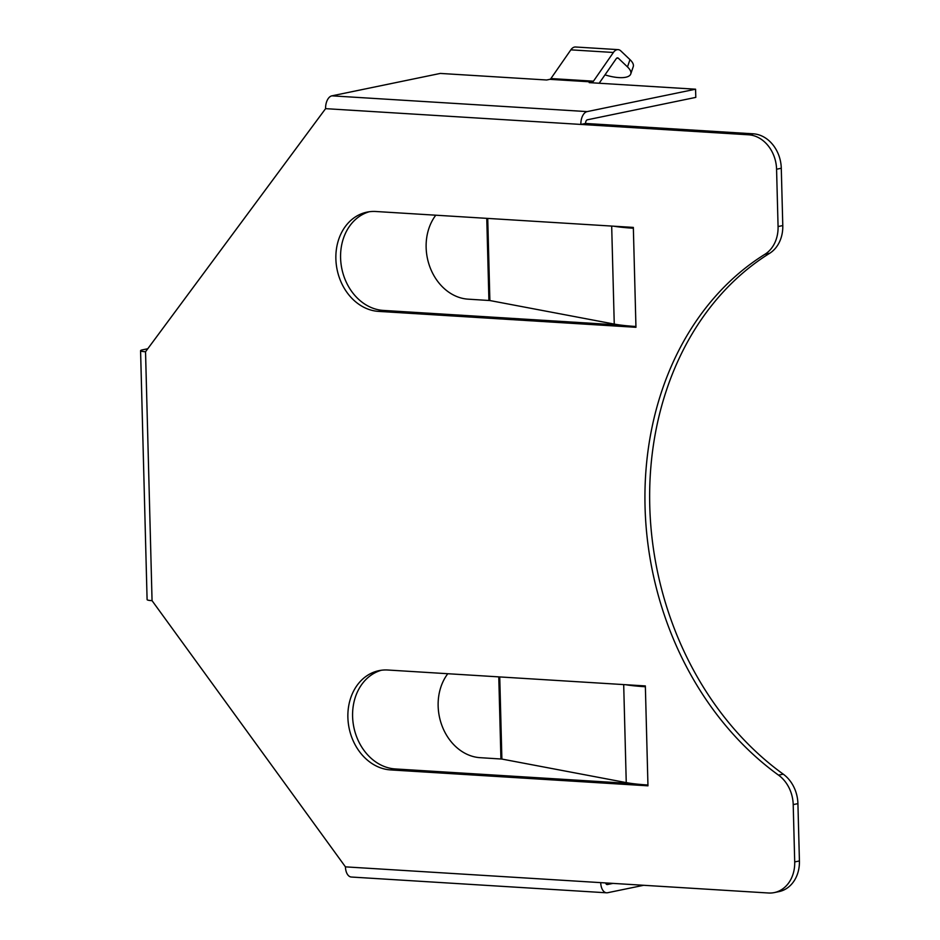 <?xml version="1.0" encoding="UTF-8"?>
<svg xmlns="http://www.w3.org/2000/svg" width="940" height="940" viewBox="0 0 940 940"><rect width="100%" height="100%" fill="white"/><g stroke="black" fill="none" stroke-linecap="round" stroke-linejoin="round"><path stroke-width="1.41" d="M592.4 81.968L549.853 79.336L546.669 79.994L440.308 73.426L331.879 95.833A11.562 6.58 93.5 0 0 325.581 108.652L145.536 351.76L152.057 600.672L345.438 866.856L768.462 893A33.029 26.837 -101.7 0 0 774.29 892.589L779.002 891.614A33.029 26.837 -101.7 0 0 799.423 860.946L797.919 803.63A33.029 26.837 -101.7 0 0 783.255 774.161A300.53 244.165 78.3 0 1 649.763 505.908A300.53 244.165 78.3 0 1 769.613 253.33A33.029 26.837 78.3 0 0 782.785 225.565L781.281 168.248A33.029 26.837 78.3 0 0 753.328 133.821L585.573 123.457L580.861 124.433A11.562 6.58 -86.5 0 1 587.159 111.602L695.577 89.206L589.216 82.626L592.4 81.968A3.302 1.88 93.5 0 0 593.457 81.181L613.397 52.475A11.562 6.58 -86.5 0 1 617.075 49.703A11.562 6.58 -86.5 0 1 618.085 49.632A11.562 6.58 -86.5 0 1 620.846 50.936L629.976 59.62L627.497 66.928A25.921 9.2 18.8 0 1 630.764 73.954A25.921 9.2 18.8 0 1 618.814 77.597A25.921 9.2 18.8 0 1 604.984 74.871M549.853 79.336A3.302 1.88 93.5 0 0 550.911 78.549L570.85 49.844A11.562 6.58 -86.5 0 1 574.528 47.071A11.562 6.58 -86.5 0 1 575.538 47L618.085 49.632M599.168 83.237L616.241 58.679A3.302 1.88 -86.5 0 1 617.286 57.892A3.302 1.88 -86.5 0 1 617.58 57.869A3.302 1.88 -86.5 0 1 618.367 58.245L627.497 66.928M625.735 684.72A74.307 9.341 178.5 0 0 645.369 686.752L645.345 685.93L387.903 670.02A50.361 40.913 -101.7 0 0 379.02 670.643A50.361 40.913 -101.7 0 0 348.27 722.848A50.361 40.913 -101.7 0 0 390.523 769.907L647.966 785.817L647.942 785.006A74.307 9.341 178.5 0 1 626.252 782.609L501.889 759.062L480.082 757.675A49.538 40.244 -101.7 0 1 438.146 706.034A49.538 40.244 -101.7 0 1 447.793 673.721M381.393 670.243A50.361 40.913 -101.7 0 0 353.17 723.342A50.361 40.913 -101.7 0 0 395.235 768.943L632.679 783.607M620.67 325.087L383.226 310.412A50.361 40.913 78.3 0 1 341.161 264.822A50.361 40.913 78.3 0 1 369.385 211.723M774.29 892.589A33.029 26.837 -101.7 0 0 794.711 861.921L793.207 804.605A33.029 26.837 -101.7 0 0 778.532 775.136A300.53 244.165 78.3 0 1 645.052 506.883A300.53 244.165 78.3 0 1 764.902 254.293A33.029 26.837 78.3 0 0 778.073 226.54L776.569 169.224A33.029 26.837 78.3 0 0 748.604 134.796L325.581 108.652M435.784 215.201A49.538 40.244 78.3 0 0 426.137 247.514A49.538 40.244 78.3 0 0 468.073 299.155L489.881 300.541L614.255 324.089A74.307 9.341 178.5 0 0 635.934 326.486L635.957 327.296L378.514 311.387A50.361 40.913 78.3 0 1 336.262 264.328A50.361 40.913 78.3 0 1 367.011 212.123A50.361 40.913 78.3 0 1 375.894 211.5L633.337 227.41L633.36 228.232A74.307 9.341 178.5 0 1 613.726 226.199M605.618 882.942A3.302 1.88 93.5 0 0 607.111 884.564A3.302 1.88 93.5 0 0 607.405 884.54L612.986 883.389M600.719 882.636A11.562 6.58 93.5 0 0 606.606 892.8A11.562 6.58 93.5 0 0 607.616 892.73L643.641 885.292M606.606 892.8L351.325 877.032A11.562 6.58 -86.5 0 1 345.438 866.856M152.057 600.672A11.562 1.457 178.5 0 1 147.098 599.614L140.577 350.702A11.562 1.457 178.5 0 1 142.645 349.809L147.756 348.752M145.536 351.76A11.562 1.457 178.5 0 1 140.577 350.702M585.573 123.457A3.302 1.88 -86.5 0 1 587.383 119.791L695.8 97.384L695.577 89.206M630.764 73.954L633.255 66.634A25.921 9.2 -161.2 0 0 629.976 59.62M613.397 52.475L570.85 49.844M618.367 58.245L616.746 58.139M645.369 686.752L647.942 785.006M635.934 326.486L633.36 228.232M769.613 253.33L764.902 254.293M783.255 774.161L778.532 775.136M797.919 803.63L793.207 804.605M799.423 860.946L794.711 861.921M395.235 768.943L390.523 769.907M782.785 225.565L778.073 226.54M781.281 168.248L776.569 169.224M753.328 133.821L748.604 134.796M383.226 310.412L378.514 311.387M331.879 95.833L587.159 111.602M488.918 300.436L486.767 218.35M489.881 300.541L487.731 218.409M614.255 324.089L611.682 226.07M593.457 81.181L550.911 78.549M498.776 676.87L500.926 758.956M499.739 676.929L501.889 759.062M623.69 684.59L626.252 782.609"/></g></svg>
